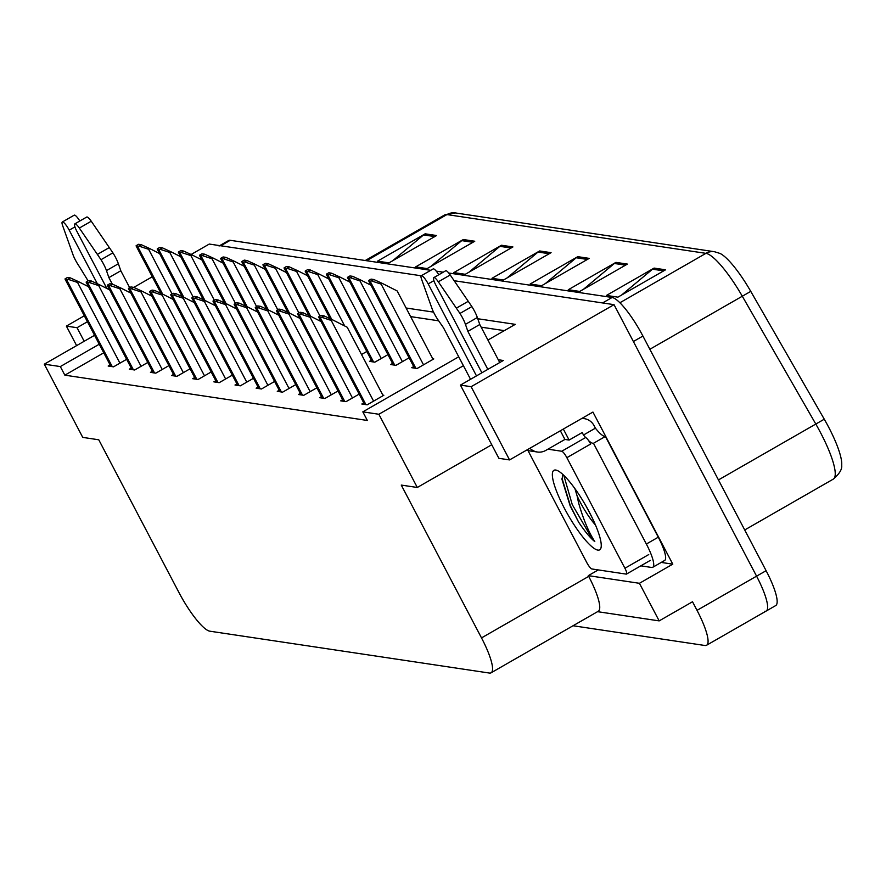 <?xml version="1.0" encoding="UTF-8"?>
<svg xmlns="http://www.w3.org/2000/svg" width="886" height="886" viewBox="0 0 886 886"><rect width="100%" height="100%" fill="white"/><g stroke="black" fill="none" stroke-linecap="round" stroke-linejoin="round"><path stroke-width="1.33" d="M448.759 273.021L612.115 297.474L602.591 302.946L454.164 280.718L614.031 304.662L471.119 386.695L509.561 459.923L592.933 412.068L672.784 564.16L661.222 562.422M597.574 611.672L659.173 620.887L639.437 583.298L588.304 575.645L598.283 569.919M639.437 583.298L672.784 564.16M99.243 344.233L60.326 366.571L44.3 364.168L82.741 437.385L98.767 439.788L179.005 592.623A42.218 9.203 -119.9 0 0 209.805 631.186L489.404 673.05A42.218 9.203 -119.9 0 0 491.077 672.806L598.26 611.274A42.218 9.203 -119.9 0 0 588.692 576.376L588.304 575.645M659.173 620.887L692.52 601.749L697.027 610.354A42.218 9.203 60.1 0 1 706.596 645.241A42.218 9.203 60.1 0 1 704.935 645.495L573.054 625.749M87.426 321.74L77.049 327.698L66.361 326.103L76.617 345.618M66.361 326.103L84.314 315.793M133.775 287.396L152.292 276.764M191.099 254.492L209.273 244.06L421.227 275.79L220.725 245.776A42.218 9.203 60.1 0 0 219.052 246.02M614.031 304.662L756.578 576.166A42.218 9.203 60.1 0 1 766.146 611.063A42.218 9.203 60.1 0 1 764.485 611.307M471.119 386.695L460.432 385.1L503.314 360.491L498.264 359.727M44.3 364.168L94.558 335.318M487.931 340.047L515.264 324.354L477.775 318.738M433.542 312.116L406.098 308.007M463.411 365.719L378.854 414.26L362.828 411.857L458.726 356.803M491.077 672.806A42.218 9.203 -119.9 0 0 481.508 637.909L401.269 485.085L417.295 487.477L491.752 444.739M460.432 385.1L498.884 458.317L509.561 459.923M378.854 414.26L417.295 487.477M103.751 352.827L64.844 375.166L367.347 420.462L362.828 411.857M64.844 375.166L60.326 366.571M504.322 330.633L481.164 327.167M438.67 320.81L410.606 316.601M236.939 383.915L235 385.022L240.35 385.82L253.462 378.3M279.212 390.25L277.285 391.357L282.623 392.155L295.736 384.624M300.354 393.406L298.416 394.514L303.765 395.322L316.878 387.791M321.485 396.574L319.558 397.681L324.896 398.478L338.02 390.959M342.627 399.741L340.7 400.849L346.038 401.646L359.151 394.115M258.07 387.082L256.143 388.19L261.481 388.987L274.605 381.456M215.796 380.747L213.869 381.855L219.207 382.663L232.32 375.132M194.654 377.58L192.727 378.699L198.065 379.496L211.189 371.965M173.523 374.424L171.585 375.531L176.934 376.328L190.047 368.797M152.381 371.256L150.454 372.364L155.792 373.161L168.905 365.63M131.239 368.089L129.312 369.196L134.65 369.994L147.774 362.474M110.108 364.921L108.17 366.029L113.519 366.837L126.632 359.306M363.769 402.909L361.831 404.016L367.181 404.813L383.848 395.245L382.818 395.09M361.521 354.511L366.804 351.476M371.422 360.259L369.484 361.366L374.833 362.175L387.946 354.644M392.553 363.426L390.626 364.534L395.964 365.331L409.088 357.811M413.696 366.594L411.768 367.701L417.107 368.498L433.786 358.93L432.745 358.775M77.049 327.698L84.181 341.276M612.115 297.474A42.218 9.203 60.1 0 1 642.915 336.049L633.379 341.52L756.578 576.166A42.218 9.203 60.1 0 1 766.146 611.063L706.596 645.241M714.47 251.724L720.052 253.451A50.657 11.053 60.1 0 1 750.763 291.372L824.268 419.2A50.657 11.053 60.1 0 1 841.7 465.15C842.254 469.215 839.441 473.877 833.261 479.138A56.283 12.282 -119.9 0 0 815.796 424.04L742.291 296.212A56.283 12.282 -119.9 0 0 705.932 253.352L446.932 214.578A14.076 13.534 -81.5 0 1 455.459 212.95L714.47 251.724A14.076 13.534 98.5 0 0 705.932 253.352L619.901 302.746M642.915 336.049L766.102 570.695A42.218 9.203 60.1 0 1 775.671 605.592L766.146 611.063M219.739 245.621L228.588 240.549A42.218 9.203 60.1 0 1 230.249 240.305L430.74 270.319M436.255 271.149L443.244 272.19M627.388 264.094L579.743 291.439L568.303 289.722L615.936 262.378L627.388 264.094M665.541 269.809L617.907 297.153L606.456 295.437L654.089 268.093L665.541 269.809M512.916 246.95L465.283 274.306L453.831 272.589L501.465 245.245L512.916 246.95M474.763 241.247L427.118 268.591L415.678 266.874L463.312 239.53L474.763 241.247M436.599 235.532L388.965 262.876L377.525 261.16L425.158 233.815L436.599 235.532M589.223 258.38L541.59 285.724L530.138 284.018L577.783 256.663L589.223 258.38M551.07 252.665L503.436 280.02L491.985 278.304L539.629 250.959L551.07 252.665M507.135 277.894L538.046 252.056A11.252 10.82 -81.5 0 1 539.629 250.959M545.289 283.609L576.21 257.771A11.252 10.82 -81.5 0 1 577.783 256.663M392.664 260.75L423.586 234.912A11.252 10.82 -81.5 0 1 425.158 233.815M430.817 266.464L461.739 240.627A11.252 10.82 -81.5 0 1 463.312 239.53M468.982 272.179L499.892 246.341A11.252 10.82 -81.5 0 1 501.465 245.245M621.607 295.027L652.517 269.189A11.252 10.82 -81.5 0 1 654.089 268.093M583.442 289.312L614.363 263.474A11.252 10.82 -81.5 0 1 615.936 262.378M373.848 279.522L382.342 283.431L381.157 284.118L371.433 280.906A7.033 1.174 -27.7 0 1 370.071 281.106L368.919 280.94A7.033 1.174 -27.7 0 1 368.654 280.784A7.033 1.174 -27.7 0 1 368.676 280.497L371.09 279.112L373.848 279.522L371.433 280.906M433.055 359.351L397.138 290.929L382.342 283.431M323.922 315.837L332.416 319.746L331.22 320.433L321.496 317.221A7.033 1.174 -27.7 0 1 320.134 317.421L318.993 317.254A7.033 1.174 -27.7 0 1 318.716 317.099A7.033 1.174 -27.7 0 1 318.75 316.811L321.164 315.427L323.922 315.837L321.496 317.221M383.117 395.654L347.201 327.244L332.416 319.746M352.706 276.354L361.211 280.275L360.015 280.951L350.291 277.739A7.033 1.174 -27.7 0 1 348.929 277.938L347.788 277.772A7.033 1.174 -27.7 0 1 347.511 277.628A7.033 1.174 -27.7 0 1 347.534 277.329L349.948 275.945L352.706 276.354L350.291 277.739M361.211 280.275L370.979 285.226M331.574 273.198L340.069 277.108L338.884 277.794L329.16 274.582A7.033 1.174 -27.7 0 1 327.787 274.782L326.646 274.605A7.033 1.174 -27.7 0 1 326.369 274.461A7.033 1.174 -27.7 0 1 326.402 274.162L328.817 272.777L331.574 273.198L329.16 274.582M340.069 277.108L349.837 282.058M310.432 270.031L318.927 273.94L317.742 274.627L308.018 271.415A7.033 1.174 -27.7 0 1 306.656 271.614L305.504 271.448A7.033 1.174 -27.7 0 1 305.238 271.293A7.033 1.174 -27.7 0 1 305.26 271.005L307.675 269.61L310.432 270.031L308.018 271.415M318.927 273.94L328.706 278.902M302.779 312.669L311.274 316.579L310.089 317.266L300.365 314.054A7.033 1.174 -27.7 0 1 299.003 314.253L297.851 314.087A7.033 1.174 -27.7 0 1 297.574 313.932A7.033 1.174 -27.7 0 1 297.607 313.644L300.022 312.26L302.779 312.669L300.365 314.054M311.274 316.579L321.053 321.54M281.637 309.502L290.132 313.422L288.947 314.098L279.223 310.886A7.033 1.174 -27.7 0 1 277.861 311.086L276.72 310.92A7.033 1.174 -27.7 0 1 276.443 310.776A7.033 1.174 -27.7 0 1 276.465 310.477L278.88 309.092L281.637 309.502L279.223 310.886M290.132 313.422L299.911 318.373M260.506 306.346L269.001 310.255L267.805 310.942L258.092 307.73A7.033 1.174 -27.7 0 1 256.719 307.929L255.578 307.752A7.033 1.174 -27.7 0 1 255.301 307.608A7.033 1.174 -27.7 0 1 255.334 307.309L257.748 305.925L260.506 306.346L258.092 307.73M269.001 310.255L278.769 315.206M239.364 303.178L247.858 307.088L246.673 307.774L236.95 304.562A7.033 1.174 -27.7 0 1 235.587 304.762L234.436 304.596A7.033 1.174 -27.7 0 1 234.17 304.441A7.033 1.174 -27.7 0 1 234.192 304.153L236.606 302.757L239.364 303.178L236.95 304.562M247.858 307.088L257.638 312.049M97.371 283.775L69.219 230.161L74.933 226.882M112.334 284.151L108.889 277.606L120.806 270.762L129.666 287.651M106.863 288.471L76.849 231.301A8.982 1.96 60.1 0 1 74.812 223.881L86.728 217.037A8.982 1.96 -119.9 0 1 91.247 221.223L112.91 252.853A14.076 3.068 60.1 0 1 118.37 263.762L120.806 270.762M108.889 277.606L106.464 270.595L118.37 263.762M112.91 252.853L100.993 259.698L79.341 228.067A8.982 1.96 60.1 0 0 74.812 223.881M100.993 259.698A14.076 3.068 60.1 0 1 106.464 270.595M109.31 247.559L97.394 254.393M79.818 221.013A8.982 1.96 -119.9 0 0 74.225 215.165L62.308 222.009A8.982 1.96 60.1 0 0 62.618 225.565L73.305 255.545A14.076 3.068 60.1 0 0 79.33 266.542L88.124 280.906M62.308 222.009A8.982 1.96 60.1 0 1 69.219 230.161M476.48 375.885L428.193 283.908L433.907 280.629M560.351 430.762L564.914 439.445L569.111 440.065L582.202 432.545L583.497 435.004L595.403 428.171L594.118 425.712A14.076 13.534 -81.5 0 0 584.295 418.635L582.069 418.303M563.33 429.057L569.111 440.065M658.276 537.193L646.359 544.026A28.142 6.136 60.1 0 1 652.738 567.295L664.655 560.461A28.142 6.136 -119.9 0 0 658.276 537.193L605.382 436.455A28.142 6.136 60.1 0 1 595.403 428.171M605.382 436.455L593.476 443.288A28.142 6.136 60.1 0 1 588.692 440.719M585.657 437.595A28.142 6.136 60.1 0 1 583.497 435.004M646.359 544.026L593.476 443.288M652.738 567.295A28.142 6.136 60.1 0 1 651.631 567.461L640.833 565.844M581.703 418.502A14.076 13.534 -81.5 0 1 584.295 418.635M529.917 448.238A14.076 13.534 -81.5 0 0 545.854 450.376L564.914 439.445M487.832 369.373L467.863 331.353L479.769 324.509L499.737 362.54M481.884 372.784L435.823 285.048A8.982 1.96 60.1 0 1 433.786 277.628L445.691 270.784A8.982 1.96 -119.9 0 1 450.221 274.97L471.873 306.6A14.076 3.068 60.1 0 1 477.344 317.509L479.769 324.509M467.863 331.353L465.438 324.342L477.344 317.509M471.873 306.6L459.967 313.445L438.315 281.803A8.982 1.96 60.1 0 0 433.786 277.628M459.967 313.445A14.076 3.068 60.1 0 1 465.438 324.342M526.55 450.166A14.076 13.534 98.5 0 0 528.931 450.752L537.326 452.004M468.273 301.295L456.368 308.14M438.78 274.749A8.982 1.96 -119.9 0 0 433.188 268.912L421.282 275.745A8.982 1.96 60.1 0 0 421.592 279.3L432.279 309.292A14.076 3.068 60.1 0 0 438.304 320.278L443.443 327.687L470.544 379.297M421.282 275.745A8.982 1.96 60.1 0 1 428.193 283.908M564.371 508.243A45.884 10.012 60.1 0 1 556.486 470.211A45.884 10.012 60.1 0 1 589.256 511.964A45.884 10.012 60.1 0 1 601.018 547.781A45.884 10.012 60.1 0 1 564.371 508.243M562.865 474.464L562.001 479.448L570.174 505.928L578.569 522.053C584.682 531.246 590.087 537.78 594.805 541.623C588.669 532.132 583.232 519.118 578.514 502.606L577.129 495.961A31.807 6.944 -119.9 0 0 580.097 501.974A31.807 6.944 -119.9 0 0 595.458 524.988M574.903 488.596L577.129 495.961M586.2 506.36L592.081 517.568M547.936 449.18L561.735 451.251A7.033 1.539 60.1 0 1 566.863 457.674L624.918 568.247A7.033 1.539 60.1 0 1 626.513 574.062A7.033 1.539 60.1 0 1 626.236 574.106L591.892 568.967A7.033 1.539 60.1 0 1 586.765 562.532L528.709 451.96A7.033 1.539 60.1 0 1 528.034 450.586M561.735 451.251L585.546 437.573A7.033 1.539 60.1 0 1 590.685 444.008L566.863 457.674M561.99 478.274L570.351 505.673L578.569 522.053M563.784 475.317L572.245 504.588L591.815 538.245L594.805 541.623M289.29 266.863L297.796 270.773L296.6 271.459L286.876 268.248A7.033 1.174 -27.7 0 1 285.514 268.447L284.373 268.281A7.033 1.174 -27.7 0 1 284.096 268.126A7.033 1.174 -27.7 0 1 284.118 267.838L286.532 266.453L289.29 266.863L286.876 268.248M297.796 270.773L307.564 275.734M268.159 263.696L276.654 267.616L275.468 268.292L265.745 265.08A7.033 1.174 -27.7 0 1 264.371 265.279L263.231 265.113A7.033 1.174 -27.7 0 1 262.954 264.969A7.033 1.174 -27.7 0 1 262.987 264.67L265.401 263.286L268.159 263.696L265.745 265.08M276.654 267.616L286.422 272.567M247.017 260.528L255.511 264.449L254.326 265.124L244.602 261.924A7.033 1.174 -27.7 0 1 243.24 262.123L242.088 261.946A7.033 1.174 -27.7 0 1 241.823 261.802A7.033 1.174 -27.7 0 1 241.845 261.503L244.259 260.119L247.017 260.528L244.602 261.924M255.511 264.449L265.291 269.399M218.222 300.011L226.716 303.92L225.531 304.607L215.807 301.395A7.033 1.174 -27.7 0 1 214.445 301.594L213.304 301.428A7.033 1.174 -27.7 0 1 213.028 301.273A7.033 1.174 -27.7 0 1 213.05 300.985L215.464 299.601L218.222 300.011L215.807 301.395M226.716 303.92L236.496 308.882M197.091 296.843L205.585 300.764L204.389 301.439L194.676 298.228A7.033 1.174 -27.7 0 1 193.303 298.427L192.162 298.261A7.033 1.174 -27.7 0 1 191.885 298.117A7.033 1.174 -27.7 0 1 191.919 297.818L194.333 296.433L197.091 296.843L194.676 298.228M205.585 300.764L215.353 305.714M175.949 293.676L184.443 297.596L183.258 298.272L173.534 295.071A7.033 1.174 -27.7 0 1 172.172 295.271L171.02 295.093A7.033 1.174 -27.7 0 1 170.754 294.949A7.033 1.174 -27.7 0 1 170.776 294.65L173.191 293.266L175.949 293.676L173.534 295.071M184.443 297.596L194.222 302.547M225.875 257.372L234.38 261.281L233.184 261.968L223.46 258.756A7.033 1.174 -27.7 0 1 222.098 258.956L220.957 258.778A7.033 1.174 -27.7 0 1 220.68 258.634A7.033 1.174 -27.7 0 1 220.703 258.347L223.117 256.951L225.875 257.372L223.46 258.756M234.38 261.281L244.148 266.243M204.744 254.204L213.238 258.114L212.053 258.801L202.329 255.589A7.033 1.174 -27.7 0 1 200.956 255.788L199.815 255.622A7.033 1.174 -27.7 0 1 199.538 255.467A7.033 1.174 -27.7 0 1 199.571 255.179L201.986 253.795L204.744 254.204L202.329 255.589M213.238 258.114L223.006 263.076M183.601 251.037L192.096 254.958L190.911 255.633L181.187 252.421A7.033 1.174 -27.7 0 1 179.825 252.621L178.673 252.455A7.033 1.174 -27.7 0 1 178.407 252.311A7.033 1.174 -27.7 0 1 178.429 252.012L180.844 250.627L183.601 251.037L181.187 252.421M192.096 254.958L201.875 259.908M162.459 247.87L170.965 251.79L169.769 252.466L160.045 249.265A7.033 1.174 -27.7 0 1 158.683 249.464L157.542 249.287A7.033 1.174 -27.7 0 1 157.265 249.143A7.033 1.174 -27.7 0 1 157.287 248.844L159.701 247.46L162.459 247.87L160.045 249.265M170.965 251.79L180.733 256.741M141.328 244.713L149.823 248.623L148.638 249.309L138.914 246.098A7.033 1.174 -27.7 0 1 137.54 246.297L136.4 246.12A7.033 1.174 -27.7 0 1 136.123 245.976A7.033 1.174 -27.7 0 1 136.156 245.688L138.57 244.292L141.328 244.713L138.914 246.098M149.823 248.623L159.591 253.573M154.806 290.519L163.301 294.429L162.116 295.116L152.392 291.904A7.033 1.174 -27.7 0 1 151.03 292.103L149.889 291.926A7.033 1.174 -27.7 0 1 149.612 291.782A7.033 1.174 -27.7 0 1 149.634 291.494L152.049 290.099L154.806 290.519L152.392 291.904M163.301 294.429L173.08 299.39M133.675 287.352L142.17 291.261L140.974 291.948L131.261 288.736A7.033 1.174 -27.7 0 1 129.888 288.936L128.747 288.77A7.033 1.174 -27.7 0 1 128.47 288.615A7.033 1.174 -27.7 0 1 128.503 288.327L130.918 286.942L133.675 287.352L131.261 288.736M142.17 291.261L151.938 296.223M112.533 284.185L121.028 288.105L119.843 288.781L110.119 285.569A7.033 1.174 -27.7 0 1 108.757 285.768L107.605 285.602A7.033 1.174 -27.7 0 1 107.339 285.458A7.033 1.174 -27.7 0 1 107.361 285.159L109.775 283.775L112.533 284.185L110.119 285.569M121.028 288.105L130.807 293.056M91.391 281.017L99.885 284.938L98.7 285.613L88.977 282.412A7.033 1.174 -27.7 0 1 87.614 282.612L86.474 282.435A7.033 1.174 -27.7 0 1 86.197 282.291A7.033 1.174 -27.7 0 1 86.219 281.992L88.633 280.607L91.391 281.017L88.977 282.412M99.885 284.938L109.665 289.888M70.26 277.861L78.754 281.77L77.558 282.457L67.845 279.245A7.033 1.174 -27.7 0 1 66.472 279.444L65.331 279.267A7.033 1.174 -27.7 0 1 65.055 279.123A7.033 1.174 -27.7 0 1 65.088 278.835L67.502 277.44L70.26 277.861L67.845 279.245M78.754 281.77L88.522 286.721M697.027 610.354L766.102 570.695M481.508 637.909L588.692 576.376M750.763 291.372L649.859 349.272M366.56 260.717L446.932 214.578A56.283 12.282 -119.9 0 0 444.706 214.91L455.459 212.95M824.268 419.2L718.446 479.924M230.249 240.305L220.725 245.776M549.231 253.728L538.046 252.056M511.067 248.014L499.892 246.341M472.914 242.299L461.739 240.627M434.76 236.584L423.586 234.912M587.385 259.443L576.21 257.771M625.538 265.158L614.363 263.474M663.692 270.861L652.517 269.189M423.519 364.822L381.157 284.118M415.855 368.31L370.071 281.106M414.703 368.144L368.919 280.94M373.593 401.125L331.22 320.433M365.918 404.625L320.134 317.421M364.777 404.448L318.993 317.254M402.388 361.654L360.015 280.951M394.713 365.143L348.929 277.938M393.572 364.977L347.788 277.772M381.246 358.487L338.884 277.794M373.571 361.986L327.787 274.782M372.43 361.809L326.646 274.605M344.698 325.982L317.742 274.627M331.763 319.447L306.656 271.614M330.378 318.805L305.504 271.448M352.451 397.969L310.089 317.266M344.776 401.458L299.003 314.253M343.635 401.292L297.851 314.087M331.32 394.802L288.947 314.098M323.645 398.29L277.861 311.086M322.493 398.124L276.72 310.92M310.178 391.634L267.805 310.942M302.503 395.134L256.719 307.929M301.362 394.957L255.578 307.752M289.035 388.467L246.673 307.774M281.371 391.966L235.587 304.762M280.22 391.789L234.436 304.596M91.247 221.223L79.341 228.067M450.221 274.97L438.315 281.803M624.918 568.247L648.729 554.57M320.023 316.069L296.6 271.459M310.632 316.291L285.514 268.447M309.236 315.649L284.373 268.281M298.881 312.913L275.468 268.292M289.489 313.123L264.371 265.279M288.105 312.481L263.231 265.113M277.75 309.746L254.326 265.124M268.347 309.956L243.24 262.123M266.963 309.314L242.088 261.946M267.904 385.31L225.531 304.607M260.229 388.799L214.445 301.594M259.077 388.633L213.304 301.428M246.762 382.143L204.389 301.439M239.087 385.631L193.303 298.427M237.946 385.465L192.162 298.261M225.62 378.975L183.258 298.272M217.956 382.475L172.172 295.271M216.804 382.298L171.02 295.093M256.608 306.578L233.184 261.968M247.216 306.789L222.098 258.956M245.821 306.146L220.957 258.778M235.466 303.411L212.053 258.801M226.074 303.632L200.956 255.788M224.69 302.99L199.815 255.622M214.334 300.254L190.911 255.633M204.932 300.465L179.825 252.621M203.547 299.822L178.673 252.455M193.192 297.087L169.769 252.466M183.801 297.297L158.683 249.464M182.405 296.655L157.542 249.287M172.061 293.919L148.638 249.309M162.659 294.13L137.54 246.297M161.274 293.487L136.4 246.12M204.489 375.808L162.116 295.116M196.814 379.308L151.03 292.103M195.662 379.13L149.889 291.926M183.347 372.641L140.974 291.948M175.672 376.14L129.888 288.936M174.531 375.974L128.747 288.77M162.204 369.484L119.843 288.781M154.541 372.973L108.757 285.768M153.389 372.807L107.605 285.602M141.073 366.317L98.7 285.613M133.398 369.805L87.614 282.612M132.258 369.639L86.474 282.435M119.931 363.149L77.558 282.457M112.256 366.649L66.472 279.444M111.115 366.472L65.331 279.267M833.261 479.138L744.716 529.961M444.706 214.91L365.253 260.517M414.493 368.111L368.654 280.784M364.567 404.415L318.716 317.099M393.351 364.943L347.511 277.628M372.22 361.776L326.369 274.461M330.113 318.694L305.238 271.293M343.425 401.258L297.574 313.932M322.282 398.091L276.443 310.776M301.151 394.923L255.301 307.608M280.009 391.756L234.17 304.441M626.513 574.062L650.324 560.384M308.981 315.527L284.096 268.126M287.839 312.359L262.954 264.969M266.697 309.192L241.823 261.802M258.867 388.6L213.028 301.273M237.736 385.432L191.885 298.117M216.594 382.265L170.754 294.949M245.566 306.035L220.68 258.634M224.424 302.868L199.538 255.467M203.282 299.701L178.407 252.311M182.151 296.533L157.265 249.143M161.008 293.377L136.123 245.976M195.452 379.097L149.612 291.782M174.32 375.941L128.47 288.615M153.178 372.773L107.339 285.458M132.036 369.606L86.197 282.291M110.905 366.439L65.055 279.123"/></g></svg>
